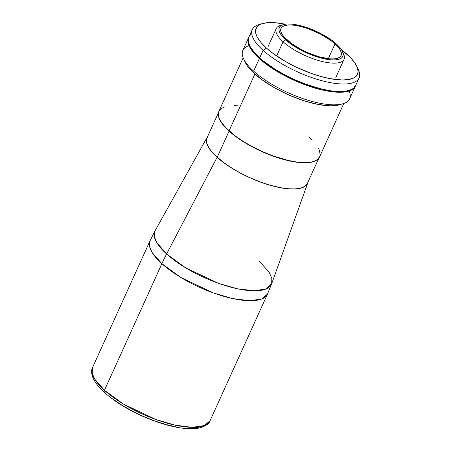 <?xml version="1.0" encoding="UTF-8"?>
<svg xmlns="http://www.w3.org/2000/svg" width="451" height="451" viewBox="0 0 451 451"><rect width="100%" height="100%" fill="white"/><g stroke="black" fill="none" stroke-linecap="round" stroke-linejoin="round"><path stroke-width="0.68" d="M243.174 57.818L218.915 111.296A55.259 18.722 24.4 0 0 229.085 130.869L254.866 74.043L229.085 130.869A55.259 18.722 24.4 0 0 282.072 158.825A55.259 18.722 24.4 0 0 319.556 156.948L343.82 103.471M237.931 105.816L234.142 105.635M224.948 106.729L220.9 108.781L218.707 111.809L218.459 115.693L219.068 117.908L221.729 122.796L226.21 128.112L235.963 136.456L244.121 141.952L253.248 147.144L262.984 151.84L272.962 155.854L287.541 160.268L296.459 161.977L304.329 162.614L310.852 162.157L313.524 161.52L317.572 159.468L319.765 156.441M320.131 154.597L319.404 150.335L318.31 147.962M312.261 140.137L309.386 137.375M287.09 40.004A32.979 11.174 -155.6 0 1 281.018 28.323A32.979 11.174 -155.6 0 1 303.388 27.201A32.979 11.174 -155.6 0 1 335.008 43.888L328.294 58.698L335.008 43.888L338.194 47.146L340.336 50.202L341.356 52.947L341.204 55.264L339.896 57.068L337.483 58.297L334.05 58.895L329.732 58.839L319.145 56.809L307.317 52.519L301.505 49.717L291.194 43.335L283.904 36.745L281.762 33.684L280.748 30.944L280.894 28.627L282.202 26.818L284.615 25.594L288.048 24.997L292.366 25.053L297.401 25.752L302.959 27.083L308.828 28.977L320.593 34.175L330.904 40.551L335.008 43.888A32.979 11.174 -155.6 0 1 341.08 55.569A32.979 11.174 -155.6 0 1 318.71 56.685A32.979 11.174 -155.6 0 1 287.09 40.004M342.918 52.784A37.23 12.617 -155.6 0 1 344.04 59.335A37.23 12.617 -155.6 0 1 318.789 60.597A37.23 12.617 -155.6 0 1 283.087 41.763A37.23 12.617 24.4 0 0 324.72 62.069A37.23 12.617 24.4 0 0 343.645 54.165L342.444 51.51A34.885 11.822 -155.6 0 1 324.714 58.918A34.885 11.822 -155.6 0 1 285.703 39.891L283.087 41.763L276.632 55.992L283.087 41.763A37.23 12.617 -155.6 0 1 276.232 28.576A37.23 12.617 -155.6 0 1 281.903 25.104M283.172 24.625L280.387 25.47A37.23 12.617 24.4 0 0 283.087 41.763L285.703 39.891A34.885 11.822 -155.6 0 1 283.172 24.625A34.885 11.822 -155.6 0 1 336.395 44.001A34.885 11.822 -155.6 0 1 342.444 51.51M243.472 58.517L244.972 61.832A55.698 18.874 24.4 0 0 326.654 105.641L329.455 104.632A58.63 19.867 -155.6 0 1 253.637 71.145A58.63 19.867 -155.6 0 1 243.472 58.517A58.63 19.867 -155.6 0 1 249.014 45.602M329.455 104.632A58.63 19.867 24.4 0 0 349.632 98.814L355.326 86.259A58.63 19.867 -155.6 0 1 315.553 88.244A58.63 19.867 -155.6 0 1 259.336 58.585L253.637 71.145A58.63 19.867 24.4 0 0 329.455 104.632L326.654 105.641A55.698 18.874 24.4 0 0 339.609 104.762L343.093 103.707A58.63 19.867 -155.6 0 1 329.455 104.632M355.478 85.893A58.63 19.867 -155.6 0 1 355.326 86.259M248.54 37.816L242.847 50.377A58.63 19.867 24.4 0 0 253.637 71.145L259.336 58.585A58.63 19.867 -155.6 0 1 248.54 37.816A58.63 19.867 -155.6 0 1 248.715 37.461L247.932 40.319L248.061 42.484L249.865 47.355L253.676 52.795L259.336 58.585L266.637 64.51L275.29 70.345L284.97 75.853L295.304 80.836L305.885 85.092L316.32 88.464L326.203 90.82L335.149 92.072L342.822 92.167L348.927 91.108L353.223 88.926L355.546 85.718M349.159 91.034A58.63 19.867 -155.6 0 1 343.093 103.707M339.738 104.722L337.044 105.365L330.47 105.822L318.152 104.452L303.85 100.725L288.798 94.964L274.281 87.669L261.563 79.461L251.731 71.049L247.21 65.688L244.961 61.804M285.703 39.891L290.044 43.42L300.958 50.168L313.4 55.665L319.612 57.666L325.487 59.07L330.814 59.814L335.381 59.87L339.011 59.239L341.565 57.942L342.946 56.031L343.104 53.579L342.027 50.681L339.766 47.445L336.395 44.001L332.054 40.472L321.146 33.724L308.698 28.227L302.491 26.22L296.611 24.816L291.284 24.078L286.718 24.016L283.087 24.647L280.533 25.944L279.152 27.855L278.994 30.307L280.071 33.211L282.332 36.446L285.703 39.891M355.873 84.991L353.55 88.204L351.639 89.428L346.419 91.057L339.496 91.542L331.147 90.865L321.687 89.05L306.218 84.365L295.63 80.109L285.297 75.131L275.617 69.617L263.125 60.823L259.663 57.863L263.085 50.326A58.63 19.867 24.4 0 0 328.649 82.302A58.63 19.867 24.4 0 0 358.449 69.854L356.95 66.539A55.698 18.874 -155.6 0 1 328.638 78.367A55.698 18.874 -155.6 0 1 266.355 47.986L263.085 50.326L259.663 57.863A58.63 19.867 24.4 0 0 315.886 87.522A58.63 19.867 24.4 0 0 355.659 85.532L359.075 77.995A58.63 19.867 -155.6 0 1 319.302 79.985A58.63 19.867 -155.6 0 1 263.085 50.326A58.63 19.867 -155.6 0 1 252.289 29.557A58.63 19.867 -155.6 0 1 260.695 24.196M262.313 23.61A55.698 18.874 -155.6 0 1 285.122 24.191L275.262 22.736L267.979 22.64L262.178 23.649L259.911 24.557L256.754 27.128L255.52 30.629L256.253 34.924L257.358 37.32L260.971 42.484L266.355 47.986A55.698 18.874 -155.6 0 1 262.313 23.61L258.829 24.67A58.63 19.867 24.4 0 0 263.085 50.326L266.355 47.986L273.289 53.618L286.007 61.826L295.557 66.833L310.576 73.169L320.492 76.371L329.878 78.609L342.191 79.979L348.764 79.523L353.731 77.972L356.888 75.402L358.122 71.901L357.389 67.605L354.706 62.683L350.19 57.328L341.486 49.757A55.698 18.874 -155.6 0 1 347.293 54.543A55.698 18.874 -155.6 0 1 356.95 66.539M357.575 68.14A58.63 19.867 -155.6 0 1 359.075 77.995M252.289 29.557L248.873 37.095A58.63 19.867 24.4 0 0 259.663 57.863L254.003 52.068L250.198 46.633L248.388 41.757L248.264 39.592L248.879 37.072M249.561 35.905L250.976 34.423M353.065 88.571L348.792 90.736L342.721 91.795L330.775 91.215L321.36 89.416L311.207 86.553L295.433 80.515L280.234 72.876L271.068 67.205L263.096 61.325L256.613 55.467L251.883 49.852L249.076 44.7L248.292 41.052A58.337 19.765 24.4 0 0 278.808 72.053A58.337 19.765 24.4 0 0 335.087 91.7A58.337 19.765 24.4 0 0 353.06 88.576M104.457 390.284L94.744 379.144L92.156 373.095L92.585 367.441A64.493 21.851 24.4 0 0 104.457 390.284A64.493 21.851 24.4 0 0 166.295 422.908A64.493 21.851 24.4 0 0 210.048 420.721L204.275 425.609L192.16 427.328L174.999 425.124L155.866 419.515L123.27 403.989L104.457 390.284L161.886 263.683A146.569 94.603 -47.9 0 1 166.605 254.003L156.768 242.621L154.293 236.459L155.088 230.771A64.053 21.704 24.4 0 0 166.605 254.003A64.053 21.704 24.4 0 0 228.82 286.633A64.053 21.704 24.4 0 0 271.705 283.673L266.445 288.798L254.742 290.799L237.75 288.837L218.543 283.352L185.592 267.798L166.605 254.003A146.569 94.603 132.1 0 0 161.886 263.683L104.457 390.284A2.931 1.894 132.1 0 0 104.598 392.612A2.931 1.894 -47.9 0 1 104.457 390.284M105.444 392.968A2.931 1.894 -47.9 0 1 104.598 392.612M207.161 137.251L155.088 230.771L150.014 240.84L149.585 246.494L152.173 252.549L161.886 263.683A64.493 21.851 -155.6 0 1 150.014 240.84L92.585 367.441C90.544 371.534 90.628 379.866 104.621 392.629C117.965 404.293 134.979 413.911 155.657 421.471C173.223 427.621 187.475 429.848 198.401 428.157C205.228 426.466 209.106 423.985 210.048 420.721L267.471 294.12A64.493 21.851 -155.6 0 1 223.724 296.307A64.493 21.851 -155.6 0 1 161.886 263.683L180.699 277.388L213.295 292.913L232.428 298.523L249.589 300.727L261.698 299.007L267.471 294.12L271.705 283.673L307.768 182.886M308.022 182.024A55.259 18.722 -155.6 0 1 307.593 183.32A55.259 18.722 -155.6 0 1 270.11 185.198A55.259 18.722 -155.6 0 1 217.123 157.241L217.1 157.292A55.259 18.722 24.4 0 0 270.087 185.248A55.259 18.722 24.4 0 0 307.571 183.371A55.259 18.722 24.4 0 0 307.582 183.348A55.259 18.722 -155.6 0 1 270.121 185.254A55.259 18.722 -155.6 0 1 217.1 157.292L166.605 254.003L217.1 157.292A55.259 18.722 -155.6 0 1 206.936 137.696A55.259 18.722 24.4 0 0 206.93 137.718A55.259 18.722 24.4 0 0 217.1 157.292L217.123 157.241A55.259 18.722 -155.6 0 1 206.953 137.668A55.259 18.722 -155.6 0 1 207.646 136.49L206.378 140.024L207.105 144.281L209.766 149.168L214.248 154.484L224 162.828L232.158 168.324L241.285 173.517L251.021 178.213L260.999 182.227L270.831 185.4L280.144 187.622L288.578 188.8L295.811 188.89L301.561 187.892L305.609 185.84L306.945 184.442L308.022 182.018M259.686 261.546L269.129 272.286L271.79 278.132L271.705 283.673M112.541 398.769L121.426 404.829L131.822 410.816L143.209 416.329L154.89 421.003L166.137 424.577L176.33 426.939M185.051 428.129L192.611 428.258L199.066 427.249M317.222 159.739A55.112 18.677 -155.6 0 1 277.613 157.687A55.112 18.677 -155.6 0 1 229.08 131.128L217.23 157.252A55.112 18.677 24.4 0 0 270.076 185.13A55.112 18.677 24.4 0 0 307.464 183.264L318.863 158.132M317.329 159.648L315.537 160.804L310.626 162.332L307.559 162.698L300.343 162.608L287.377 160.449L277.782 157.743L262.888 152.043L248.524 144.822L239.864 139.466L229.08 131.128A55.112 18.677 -155.6 0 1 218.357 114.892L219.09 118.207L221.74 123.072L229.08 131.128L217.23 157.252A55.112 18.677 24.4 0 1 207.082 137.73L218.481 112.598M335.837 77.42L344.04 59.335M268.029 46.662L276.232 28.576"/></g></svg>
